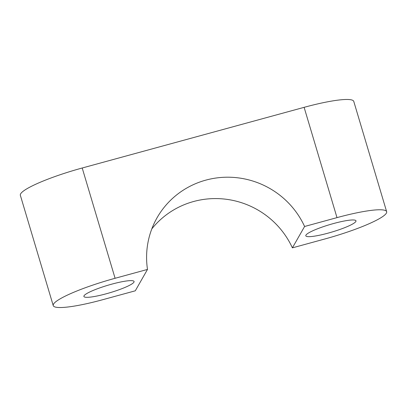 <?xml version="1.0" encoding="UTF-8"?>
<svg xmlns="http://www.w3.org/2000/svg" width="407" height="407" viewBox="0 0 407 407"><rect width="100%" height="100%" fill="white"/><g stroke="black" fill="none" stroke-linecap="round" stroke-linejoin="round"><path stroke-width="0.61" d="M355.855 221.489A26.18 3.872 -16.6 0 1 330.072 232.585A26.18 3.872 -16.6 0 1 305.805 235.795A26.18 3.872 -16.6 0 1 305.927 235.139A26.18 3.872 -16.6 0 1 331.715 224.043A26.18 3.872 -16.6 0 1 355.983 220.833A26.18 3.872 -16.6 0 1 355.855 221.489M133.949 282.153A26.18 3.872 -16.6 0 1 108.165 293.249A26.18 3.872 -16.6 0 1 83.893 296.454A26.18 3.872 -16.6 0 1 84.02 295.803A26.18 3.872 -16.6 0 1 109.809 284.702A26.18 3.872 -16.6 0 1 134.076 281.496A26.18 3.872 -16.6 0 1 133.949 282.153M53.51 304.141A58.181 8.598 163.4 0 0 53.231 305.596A58.181 8.598 163.4 0 0 102.885 299.664L135.287 290.807L147.492 269.429L115.089 278.286A58.181 8.598 163.4 0 0 53.51 304.141M386.65 211.691A58.181 8.598 163.4 0 0 336.996 217.628L304.594 226.485L292.389 247.858L324.791 239.001A58.181 8.598 163.4 0 0 386.65 211.691L353.769 101.404A58.181 8.598 163.4 0 0 304.115 107.336L82.209 167.999A58.181 8.598 163.4 0 0 20.63 193.854A58.181 8.598 163.4 0 0 20.35 195.309L53.231 305.596M292.389 247.858A83.201 81.319 29.7 0 0 151.806 228.897M304.594 226.485A83.201 81.319 29.7 0 0 232.662 177.35A83.201 81.319 29.7 0 0 157.077 217.735A83.201 81.319 29.7 0 0 147.492 269.429M115.089 278.286L82.209 167.999M336.996 217.628L304.115 107.336"/></g></svg>
